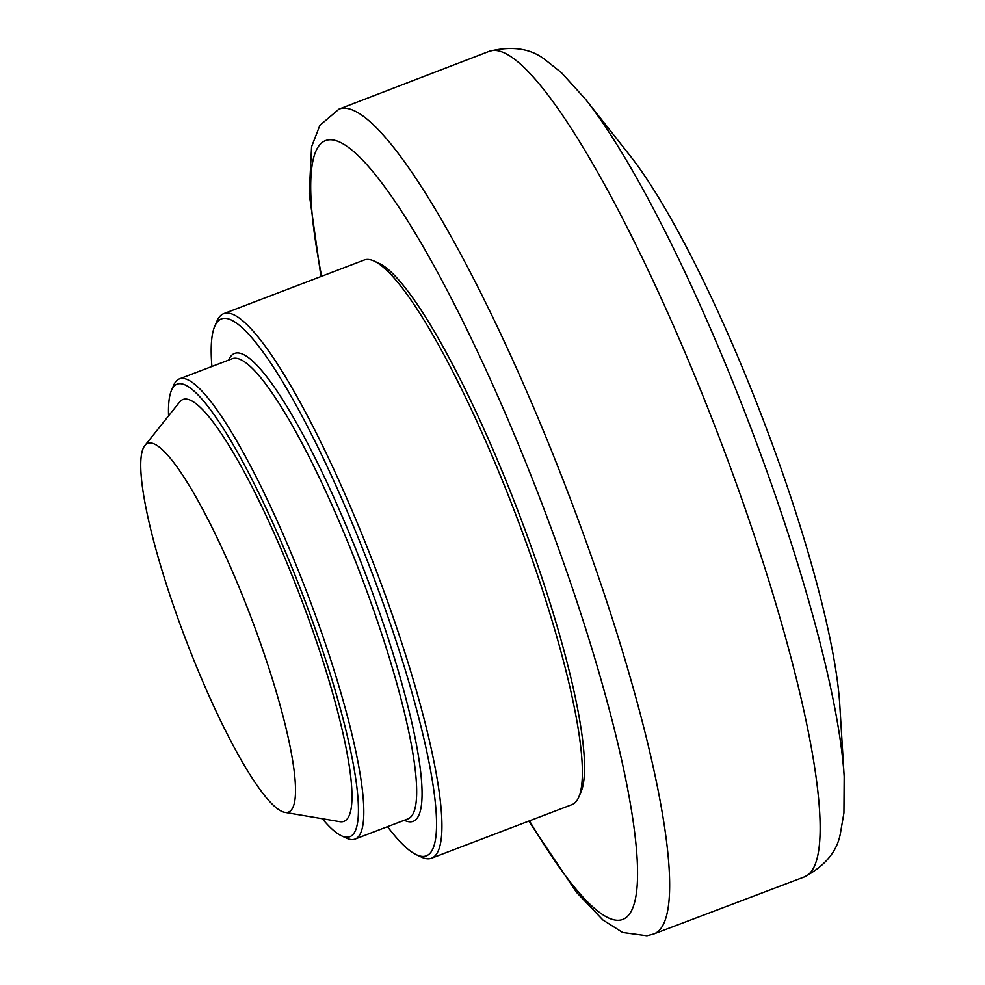 <?xml version="1.0" encoding="UTF-8"?>
<svg xmlns="http://www.w3.org/2000/svg" width="985" height="985" viewBox="0 0 985 985"><rect width="100%" height="100%" fill="white"/><g stroke="black" fill="none" stroke-linecap="round" stroke-linejoin="round"><path stroke-width="1.48" d="M585.816 99.596L630.166 155.827A336.587 58.755 69.1 0 1 763.141 419.721A336.587 58.755 69.1 0 1 839.799 705.112L844.182 776.599A414.845 72.41 -110.9 0 0 749.696 424.855A414.845 72.41 -110.9 0 0 585.816 99.596L561.438 72.668L545.493 60.023C531.137 48.56 512.434 45.642 489.397 51.257A441.859 77.126 69.1 0 1 718.902 436.614A441.859 77.126 69.1 0 1 804.474 876.884C825.405 865.716 837.398 851.089 840.476 832.978L843.936 812.92L844.182 776.599M151.653 443.127A197.32 34.438 69.1 0 1 257.528 634.919A197.32 34.438 69.1 0 1 284.813 812.366A197.32 34.438 69.1 0 1 185.943 640.004A197.32 34.438 69.1 0 1 144.844 445.589A197.32 34.438 69.1 0 1 151.653 443.127M578.786 797.074L581.002 791.903A287.325 50.149 -110.9 0 0 518.726 513A287.325 50.149 -110.9 0 0 379.348 263.512L374.251 261.136A291.437 50.875 69.1 0 1 515.623 514.182A291.437 50.875 69.1 0 1 578.786 797.074A291.437 50.875 69.1 0 1 572.002 804.61L431.541 858.206A291.437 50.875 -110.9 0 0 380.715 582.578A291.437 50.875 -110.9 0 0 229.468 313.292A291.437 50.875 -110.9 0 0 223.718 313.649A291.437 50.875 -110.9 0 0 216.934 321.172L214.718 326.343A287.325 50.149 69.1 0 1 227.067 318.561A287.325 50.149 69.1 0 1 384.852 608.016A287.325 50.149 69.1 0 1 416.372 854.734A287.325 50.149 69.1 0 1 387.524 826.674M223.718 313.649L364.179 260.04A291.437 50.875 69.1 0 1 369.941 259.683A291.437 50.875 69.1 0 1 374.251 261.136M416.372 854.734L421.469 857.11A291.437 50.875 -110.9 0 0 431.541 858.206M211.898 366.482A287.325 50.149 69.1 0 1 214.718 326.343M168.57 415.855A242.175 42.269 69.1 0 1 171.452 390.417A242.175 42.269 69.1 0 1 181.868 383.867A242.175 42.269 69.1 0 1 314.855 627.827A242.175 42.269 69.1 0 1 341.413 835.772A242.175 42.269 69.1 0 1 322.317 818.72M341.413 835.772L346.511 838.161A246.287 42.983 -110.9 0 0 355.019 839.085A246.287 42.983 -110.9 0 0 312.073 606.144A246.287 42.983 -110.9 0 0 184.257 378.585A246.287 42.983 -110.9 0 0 179.393 378.893A246.287 42.983 -110.9 0 0 173.668 385.258L171.452 390.417M144.844 445.589L179.59 402.052A225.762 39.4 69.1 0 1 187.396 399.221A225.762 39.4 69.1 0 1 308.514 618.666A225.762 39.4 69.1 0 1 339.739 821.675L284.813 812.366M321.627 276.28A416.803 72.755 69.1 0 1 416.544 235.366A416.803 72.755 69.1 0 1 627.494 788.111A416.803 72.755 69.1 0 1 529.45 820.837M528.773 821.096L576.496 892.312L602.918 919.978L622.643 932.45L646.96 935.75L653.745 933.965A441.428 77.052 -110.9 0 0 568.456 493.904A441.428 77.052 -110.9 0 0 338.938 109.126L489.397 51.257M404.293 820.283A250.387 43.709 -110.9 0 0 377.144 605.726A250.387 43.709 -110.9 0 0 239.515 353.123A250.387 43.709 -110.9 0 0 228.668 360.079M179.393 378.893L232.263 358.712A246.287 42.983 69.1 0 1 237.126 358.405A246.287 42.983 69.1 0 1 364.93 585.976A246.287 42.983 69.1 0 1 407.888 818.904L355.019 839.085M653.745 933.965L804.474 876.884M338.951 109.126L319.866 125.341L311.58 146.753L309.216 193.799L320.95 276.539"/></g></svg>
